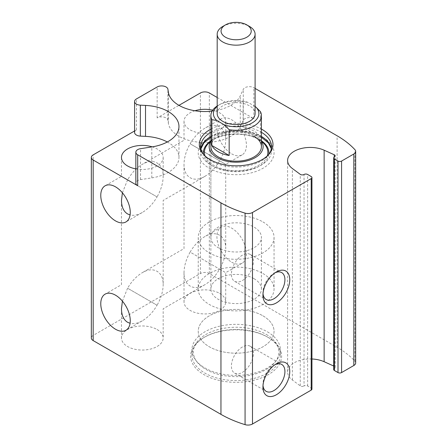 <?xml version="1.0" encoding="UTF-8"?>
<svg xmlns="http://www.w3.org/2000/svg" width="447" height="447" viewBox="0 0 447 447"><rect width="100%" height="100%" fill="white"/><g stroke="black" fill="none" stroke-linecap="round" stroke-linejoin="round"><path stroke-width="0.34" stroke-dasharray="2.23 1.68" d="M157.065 329.495A20.853 12.035 180 0 1 163.172 338.01A20.853 12.035 180 0 1 142.319 350.046A20.853 12.035 180 0 1 121.472 338.01A20.853 12.035 180 0 1 134.34 326.886A20.853 12.035 180 0 1 157.065 329.495M122.4 301.138L127.579 288.226L157.065 305.251C152.958 312.218 148.041 317.404 142.319 320.812C137.821 323.365 133.742 324.192 130.077 323.293M157.065 305.251L127.579 288.226C131.686 281.258 136.603 276.073 142.325 272.664C153.466 265.959 163.406 271.698 163.172 284.7C163.077 291.36 161.043 298.21 157.065 305.251M122.4 192.802L127.579 179.89L157.065 196.915C152.958 203.882 148.041 209.067 142.319 212.476C137.821 215.029 133.742 215.856 130.077 214.957M219.611 293.388A20.853 12.035 180 0 1 225.718 301.898A20.853 12.035 180 0 1 204.871 313.934A20.853 12.035 180 0 1 184.019 301.898A20.853 12.035 180 0 1 196.892 290.779A20.853 12.035 180 0 1 219.611 293.388M219.611 269.139L225.718 272.664L219.611 269.139C215.504 276.106 210.587 281.292 204.871 284.705C193.724 291.405 183.784 285.667 184.019 272.664C184.114 266.01 186.148 259.159 190.126 252.114L219.611 269.139L190.126 252.114C194.238 245.146 199.15 239.961 204.871 236.552C216.013 229.847 225.953 235.586 225.718 248.588C225.629 255.248 223.589 262.098 219.611 269.139M219.611 160.803C215.504 167.77 210.587 172.955 204.871 176.369C193.724 183.069 183.784 177.33 184.019 164.328C184.114 157.674 186.148 150.823 190.126 143.778L225.718 164.328L190.126 143.778C194.238 136.81 199.15 131.625 204.871 128.216C216.013 121.511 225.953 127.25 225.718 140.252C225.629 146.912 223.589 153.762 219.611 160.803M157.065 196.915L127.579 179.89C131.686 172.922 136.603 167.737 142.325 164.328C153.466 157.623 163.406 163.362 163.172 176.364C163.077 183.024 161.043 189.874 157.065 196.915M135.849 168.893A20.853 12.035 0 0 0 157.065 165.96A20.853 12.035 0 0 0 163.172 157.45A20.853 12.035 0 0 0 152.248 146.862M194.942 110.75A20.853 12.035 0 0 0 184.019 121.338A20.853 12.035 0 0 0 190.126 129.848A20.853 12.035 0 0 0 219.611 129.848A20.853 12.035 0 0 0 225.718 121.338A20.853 12.035 0 0 0 212.716 110.185M355.672 362.925A6.319 3.649 0 0 0 354.935 361.215A101.095 58.367 0 0 0 337.111 347.297L209.336 273.525A6.319 3.649 0 0 0 200.401 273.525L93.177 335.429A6.319 3.649 0 0 0 91.328 338.01M134.581 130.965L136.43 129.898A6.319 3.649 0 0 0 134.581 132.48M217.186 97.496L253.857 118.667A6.319 3.649 0 0 0 243.285 120.304L240.268 126.814A36.648 21.16 0 0 1 201.675 142.414A36.648 21.16 0 0 1 168.363 123.182L167.91 120.198A6.319 3.649 0 0 0 163.775 117.086A6.319 3.649 0 0 0 157.148 117.935L178.956 105.347M210.872 129.077A36.844 21.272 180 0 1 261.417 129.077M255.097 88.433L253.857 87.718A6.319 3.649 0 0 0 243.285 89.35L240.268 95.859A36.648 21.16 0 0 1 212.124 111.124M231.675 262.177A20.853 12.035 -120 0 0 242.101 263.21A20.853 12.035 -120 0 0 242.101 239.134A20.853 12.035 -120 0 0 221.248 227.093A20.853 12.035 -120 0 0 218.052 243.799A20.853 12.035 -120 0 0 231.675 262.177M231.675 153.841A20.853 12.035 -120 0 0 242.101 154.874A20.853 12.035 -120 0 0 242.101 130.798A20.853 12.035 -120 0 0 221.248 118.757A20.853 12.035 -120 0 0 218.052 135.463A20.853 12.035 -120 0 0 231.675 153.841M311.939 389.08A2.526 1.458 0 0 0 311.201 388.052L307.625 385.984A2.526 1.458 0 0 0 304.044 385.99L304.044 174.475M311.939 358.986A22.613 13.058 0 0 0 287.605 372.005A22.613 13.058 0 0 0 292.388 380.039L300.261 385.862A2.526 1.458 0 0 0 304.044 385.99M333.691 366.02L334.211 366.255L334.211 157.076M333.691 369.479A2.526 1.458 0 0 1 334.44 368.44A2.526 1.458 0 0 0 335.189 367.406A2.526 1.458 0 0 0 334.211 366.255M268.312 337.496L268.312 337.496A45.493 26.267 180 0 1 268.312 374.636A45.493 26.267 180 0 1 203.977 374.636A45.493 26.267 180 0 1 203.977 337.496A45.493 26.267 180 0 1 268.312 337.496L267.418 336.977A44.225 25.535 180 0 1 280.37 355.035A44.225 25.535 180 0 1 236.145 380.57A44.225 25.535 180 0 1 191.914 355.035A44.225 25.535 180 0 1 204.871 336.977A44.225 25.535 180 0 1 267.418 336.977L268.312 337.496M167.307 141.973A36.648 21.16 0 0 1 178.968 157.45A36.648 21.16 0 0 1 151.807 177.884L140.531 179.633A6.319 3.649 0 0 0 135.849 183.153M242.397 255.164A15.539 8.968 120 0 0 232.25 268.854A15.539 8.968 120 0 0 234.63 281.303A15.539 8.968 120 0 0 250.164 272.335A15.539 8.968 120 0 0 250.164 254.393A15.539 8.968 120 0 0 242.397 255.164M275.084 272.776A15.539 8.968 120 0 0 273.933 273.368L273.933 273.368A15.539 8.968 120 0 0 262.948 292.399A15.539 8.968 120 0 0 263.009 293.69M273.933 273.368L276.352 271.977L273.933 273.368M242.397 346.989A15.539 8.968 120 0 0 232.25 360.679A15.539 8.968 120 0 0 234.63 373.133A15.539 8.968 120 0 0 250.164 364.16A15.539 8.968 120 0 0 250.164 346.218A15.539 8.968 120 0 0 242.397 346.989M275.084 364.607A15.539 8.968 120 0 0 273.933 365.199L273.933 365.199A15.539 8.968 120 0 0 262.948 384.224A15.539 8.968 120 0 0 263.009 385.515M273.933 365.199L276.352 363.802L273.933 365.199M266.384 334.479A42.767 24.691 180 0 1 275.184 362.02A42.767 24.691 180 0 1 236.145 376.631A42.767 24.691 180 0 1 197.099 362.02A42.767 24.691 180 0 1 211.889 331.601A42.767 24.691 180 0 1 266.384 334.479M267.418 331.819A44.225 25.535 180 0 1 280.37 349.872A44.225 25.535 180 0 1 276.52 360.299A44.225 25.535 180 0 1 236.145 375.407A44.225 25.535 180 0 1 195.769 360.299A44.225 25.535 180 0 1 191.914 349.872A44.225 25.535 180 0 1 219.22 326.282A44.225 25.535 180 0 1 267.418 331.819M210.872 132.318A35.38 20.428 180 0 1 261.16 132.172A35.38 20.428 180 0 1 261.417 132.318M269.066 154.098A35.38 20.428 180 0 1 268.44 154.953A35.38 20.428 180 0 1 236.145 167.044A35.38 20.428 180 0 1 203.843 154.953A35.38 20.428 180 0 1 203.217 154.098M262.948 137.33A37.911 21.886 180 0 1 245.956 173.95A37.911 21.886 180 0 1 199.524 147.141A37.911 21.886 180 0 1 262.948 137.33M210.872 141.163A26.976 15.578 180 0 1 212.437 139.179A26.976 15.578 180 0 1 255.22 135.603A26.976 15.578 180 0 1 259.852 139.179A26.976 15.578 180 0 1 261.417 141.163M210.872 237.413A25.272 14.589 180 0 1 226.473 223.93A25.272 14.589 180 0 1 254.013 227.093A25.272 14.589 180 0 1 261.417 237.413A25.272 14.589 180 0 1 236.145 252.002A25.272 14.589 180 0 1 210.872 237.413L210.872 146.616A25.272 14.589 180 0 1 226.473 133.133A25.272 14.589 180 0 1 254.013 136.296M262.948 221.935A37.911 21.886 180 0 1 274.05 237.413A37.911 21.886 180 0 1 236.145 259.299A37.911 21.886 180 0 1 198.233 237.413A37.911 21.886 180 0 1 221.634 217.192A37.911 21.886 180 0 1 262.948 221.935M262.948 315.828A37.911 21.886 180 0 1 274.05 331.305A37.911 21.886 180 0 1 236.145 353.191A37.911 21.886 180 0 1 198.233 331.305A37.911 21.886 180 0 1 221.634 311.084A37.911 21.886 180 0 1 262.948 315.828A37.911 21.886 180 0 1 274.05 331.305A37.911 21.886 180 0 1 236.145 353.191A37.911 21.886 180 0 1 198.233 331.305A37.911 21.886 180 0 1 221.634 311.084A37.911 21.886 180 0 1 262.948 315.828M255.097 106.487L248.018 102.397A22.747 13.131 180 0 0 220.058 104.313L218.27 105.347A25.272 14.589 180 0 1 243.129 101.642L248.018 102.397M217.186 106.341A22.747 13.131 180 0 1 220.058 104.313M217.186 113.599A18.953 10.946 180 0 1 228.892 103.486A18.953 10.946 180 0 1 249.549 105.861A18.953 10.946 180 0 1 255.097 113.599M217.186 106.012A25.272 14.589 180 0 1 218.27 105.347M254.013 278.682A25.272 14.589 180 0 1 261.417 289.002A25.272 14.589 180 0 1 236.145 303.591A25.272 14.589 180 0 1 210.872 289.002A25.272 14.589 180 0 1 226.473 275.52A25.272 14.589 180 0 1 254.013 278.682M260.433 111.627L260.433 137.425A25.272 14.589 0 0 0 254.013 131.139A25.272 14.589 0 0 0 243.129 127.434L243.129 101.642M222.74 26.479A18.953 10.946 180 0 1 249.549 26.479M262.948 273.525A37.911 21.886 180 0 1 274.05 289.002A37.911 21.886 180 0 1 236.145 310.888A37.911 21.886 180 0 1 198.233 289.002A37.911 21.886 180 0 1 221.634 268.781A37.911 21.886 180 0 1 262.948 273.525M260.433 137.425L243.129 127.434M200.401 273.525L200.401 92.965M209.336 273.525L209.336 92.965M93.177 335.429L93.177 154.869M136.43 129.898L136.43 98.943M157.148 117.935L157.148 86.986M253.857 118.667L253.857 87.718M337.111 347.297L337.111 135.782M311.201 388.052L311.201 176.537M307.625 385.984L307.625 174.475M300.261 385.862L300.261 174.347M292.388 380.039L292.388 168.525M334.44 368.44L334.44 156.931M354.935 361.215L354.935 149.706M243.285 120.304L243.285 89.35M240.268 126.814L240.268 95.859M168.363 123.182L168.363 92.227M167.91 120.198L167.91 89.244M140.531 179.633L140.531 148.678M151.807 177.884L151.807 146.934M210.872 136.447A35.38 20.428 180 0 1 261.16 136.296A35.38 20.428 180 0 1 261.417 136.447M271.346 148.678A35.38 20.428 180 0 1 271.525 150.745A35.38 20.428 180 0 1 236.145 171.173A35.38 20.428 180 0 1 200.759 150.745A35.38 20.428 180 0 1 200.943 148.678M210.872 140.766A32.771 18.919 180 0 1 259.316 139.43A32.771 18.919 180 0 1 261.417 140.766M268.792 154.405A32.771 18.919 180 0 1 236.145 171.726A32.771 18.919 180 0 1 203.491 154.405M258.573 139.403A31.72 18.316 180 0 1 264.021 143.61L258.684 139.492C244.984 130.72 216.599 133.39 208.268 143.61A31.72 18.316 180 0 1 258.573 139.403M267.245 155.953A31.72 18.316 180 0 1 236.145 170.665A31.72 18.316 180 0 1 205.039 155.953M121.472 308.776L121.472 338.01M204.871 284.705L163.172 308.776L163.172 338.01M121.472 200.44L121.472 284.7L105.09 294.16M204.871 176.369L163.172 200.44L163.172 284.7M184.019 272.664L184.019 301.898M242.101 263.21L225.718 272.664L225.718 301.898M184.019 164.328L184.019 248.588L142.325 272.664M242.101 154.874L225.718 164.328L225.718 248.588M121.472 157.45L121.472 176.364L105.09 185.823M163.172 157.45L163.172 176.364M184.019 121.338L184.019 140.252L142.325 164.328M225.718 121.338L225.718 140.252M287.605 372.005L287.605 160.495M335.189 367.406L335.189 155.891M178.968 157.45L178.968 126.495M221.248 118.757L204.871 128.216M142.319 212.476L125.942 221.935M142.319 320.812L125.942 330.272M221.248 227.093L204.871 236.552M234.63 281.303L266.166 299.512M250.164 254.393L281.705 272.603M262.948 292.399L262.948 295.188M234.63 373.133L266.166 391.337M250.164 346.218L281.705 364.428M262.948 384.224L262.948 387.018M275.184 362.02L276.52 360.299M197.099 362.02L195.769 360.299M191.914 349.872L191.914 355.035M280.37 349.872L280.37 355.035M204.871 336.977L203.977 337.496M268.44 154.953L269.776 153.237M203.843 154.953L202.513 153.237M200.759 146.616L200.759 150.745L200.954 148.756M271.525 146.616L271.525 150.745L271.329 148.756M261.417 137.302L246.174 132.195L230.641 131.625L216.197 134.821L210.872 137.302M212.437 139.179L210.872 140.844M259.852 139.179L261.417 140.844M261.417 289.002L261.417 237.413M198.233 237.413L198.233 289.002M274.05 237.413L274.05 289.002M210.872 146.616L210.872 289.002"/><path stroke-width="0.67" d="M130.077 323.293L127.579 322.276C123.601 319.828 121.562 315.325 121.472 308.776L122.4 301.138M130.077 214.957L127.579 213.94C123.601 211.492 121.562 206.989 121.472 200.44L122.4 192.802M152.248 146.862A20.853 12.035 0 0 0 121.472 157.45A20.853 12.035 0 0 0 127.579 165.96A20.853 12.035 0 0 0 135.849 168.893M212.716 110.185A20.853 12.035 0 0 0 194.942 110.75M217.186 97.496L209.336 92.965A6.319 3.649 0 0 0 200.401 92.965L178.956 105.347M167.307 141.973A36.648 21.16 0 0 0 145.515 136.374L145.515 105.419A36.648 21.16 0 0 1 178.968 126.495A36.648 21.16 0 0 1 151.807 146.934L140.531 148.678A6.319 3.649 0 0 0 135.849 152.198A6.319 3.649 0 0 0 137.698 154.779L220.952 202.849A101.095 58.367 0 0 0 245.068 213.135A6.319 3.649 0 0 0 252.494 212.493L311.201 178.599A2.526 1.458 0 0 0 311.939 177.571L311.939 389.08A2.526 1.458 0 0 1 311.201 390.114L252.494 424.007A6.319 3.649 0 0 1 245.068 424.65A101.095 58.367 0 0 1 220.952 414.358L93.177 340.592A6.319 3.649 0 0 1 91.328 338.01L91.328 157.45A6.319 3.649 0 0 1 93.177 154.869L134.581 130.965M212.124 111.124A36.648 21.16 0 0 1 168.363 92.227L167.91 89.244A6.319 3.649 0 0 0 163.775 86.137A6.319 3.649 0 0 0 157.148 86.986L136.43 98.943A6.319 3.649 0 0 0 134.581 101.525A6.319 3.649 0 0 0 140.347 105.157L145.515 105.419M91.328 157.45A6.319 3.649 0 0 0 93.177 160.032L137.698 185.734L137.698 154.779M261.417 129.077A36.844 21.272 180 0 1 262.193 129.513A36.844 21.272 180 0 1 269.776 153.237A36.844 21.272 180 0 1 236.145 165.82A36.844 21.272 180 0 1 202.513 153.237A36.844 21.272 180 0 1 210.872 129.077M311.939 177.571A2.526 1.458 0 0 0 311.201 176.537L307.625 174.475A2.526 1.458 0 0 0 304.044 174.475A2.526 1.458 0 0 1 300.261 174.347L292.388 168.525A22.613 13.058 0 0 1 287.605 160.495A22.613 13.058 0 0 1 300.3 148.762A22.613 13.058 0 0 1 324.131 150.198L334.211 154.746A2.526 1.458 0 0 1 335.189 155.891A2.526 1.458 0 0 1 334.44 156.931A2.526 1.458 0 0 0 333.691 157.964A2.526 1.458 0 0 0 334.434 158.998L338.005 161.06A2.526 1.458 0 0 0 341.581 161.06L353.823 153.992A6.319 3.649 0 0 0 355.672 151.416A6.319 3.649 0 0 0 354.935 149.706A101.095 58.367 0 0 0 337.111 135.782L255.097 88.433M115.516 329.238A20.853 12.035 -120 0 0 125.942 330.272A20.853 12.035 -120 0 0 125.942 306.195A20.853 12.035 -120 0 0 105.09 294.16A20.853 12.035 -120 0 0 101.894 310.866A20.853 12.035 -120 0 0 115.516 329.238M115.516 220.902A20.853 12.035 -120 0 0 125.942 221.935A20.853 12.035 -120 0 0 125.942 197.859A20.853 12.035 -120 0 0 105.09 185.823A20.853 12.035 -120 0 0 101.894 202.53A20.853 12.035 -120 0 0 115.516 220.902M276.352 363.802L276.352 363.802A18.953 10.946 120 0 0 262.948 387.018A18.953 10.946 120 0 0 276.352 394.757A18.953 10.946 120 0 0 289.757 371.541A18.953 10.946 120 0 0 276.352 363.802M276.352 271.977L276.352 271.977A18.953 10.946 120 0 0 262.948 295.188A18.953 10.946 120 0 0 276.352 302.926A18.953 10.946 120 0 0 289.757 279.716A18.953 10.946 120 0 0 276.352 271.977M333.691 366.02L324.131 361.712A22.613 13.058 0 0 0 311.939 358.986M333.691 157.964L333.691 369.479A2.526 1.458 0 0 0 334.434 370.507L338.005 372.574A2.526 1.458 0 0 0 341.581 372.574L353.823 365.506A6.319 3.649 0 0 0 355.672 362.925L355.672 151.416M135.849 152.198L135.849 183.153A6.319 3.649 0 0 0 137.698 185.734M145.515 136.374L140.347 136.111L140.347 105.157M134.581 101.525L134.581 132.48A6.319 3.649 0 0 0 140.347 136.111M263.009 293.69A15.539 8.968 120 0 0 266.166 299.512A15.539 8.968 120 0 0 281.705 290.539A15.539 8.968 120 0 0 281.705 272.603A15.539 8.968 120 0 0 275.084 272.776M263.009 385.515A15.539 8.968 120 0 0 266.166 391.337A15.539 8.968 120 0 0 281.705 382.369A15.539 8.968 120 0 0 281.705 364.428A15.539 8.968 120 0 0 275.084 364.607M261.417 132.318A35.38 20.428 180 0 1 271.525 146.616A35.38 20.428 180 0 1 269.066 154.098M203.217 154.098A35.38 20.428 180 0 1 200.759 146.616A35.38 20.428 180 0 1 210.872 132.318M261.417 141.163A26.976 15.578 180 0 1 236.145 162.194A26.976 15.578 180 0 1 210.872 141.163M254.013 136.296A25.272 14.589 180 0 1 261.417 146.616A25.272 14.589 180 0 1 236.145 161.205A25.272 14.589 180 0 1 210.872 146.616L210.872 115.661A25.272 14.589 180 0 1 217.186 106.012M255.097 106.487L255.544 106.744A22.747 13.131 180 0 1 252.225 122.886A22.747 13.131 180 0 1 224.271 124.802L216.739 120.455A22.747 13.131 180 0 1 217.186 106.341M249.549 26.479L246.805 24.898L249.549 26.479A18.953 10.946 180 0 1 255.097 34.218L255.097 113.599A18.953 10.946 180 0 1 236.145 124.54A18.953 10.946 180 0 1 217.186 113.599L217.186 34.218A18.953 10.946 180 0 1 222.74 26.479L225.478 24.898A15.081 8.705 180 0 1 246.805 24.898L246.805 24.898A15.081 8.705 180 0 1 246.805 37.213A15.081 8.705 180 0 1 225.478 37.213A15.081 8.705 180 0 1 225.478 24.898M216.739 120.455L211.856 119.695A25.272 14.589 180 0 1 210.872 115.661M255.544 106.744L260.433 111.627A25.272 14.589 180 0 1 261.417 115.661A25.272 14.589 180 0 1 229.16 129.686L224.271 124.802M229.16 129.686L229.16 155.478A25.272 14.589 0 0 1 211.856 145.487L229.16 155.478M211.856 119.695L211.856 145.487M255.097 34.218A18.953 10.946 180 0 1 236.145 45.164A18.953 10.946 180 0 1 217.186 34.218M93.177 340.592L93.177 160.032M220.952 414.358L220.952 202.849M245.068 424.65L245.068 213.135M252.494 424.007L252.494 212.493M311.201 390.114L311.201 178.599M324.131 361.712L324.131 150.198M334.211 157.076L334.211 154.746M334.434 370.507L334.434 158.998M338.005 372.574L338.005 161.06M341.581 372.574L341.581 161.06M353.823 365.506L353.823 153.992M261.417 136.447A35.38 20.428 180 0 1 271.346 148.678M200.943 148.678A35.38 20.428 180 0 1 210.872 136.447M261.417 140.766A32.771 18.919 180 0 1 268.792 154.405M203.491 154.405A32.771 18.919 180 0 1 210.872 140.766M261.417 140.844L264.021 143.61A31.72 18.316 180 0 1 267.245 155.953M205.039 155.953A31.72 18.316 180 0 1 208.268 143.61L210.872 140.844M271.329 148.756L268.44 142.967L261.417 137.302M210.872 137.302L203.921 142.872L200.954 148.756M261.417 115.661L261.417 146.616"/></g></svg>
